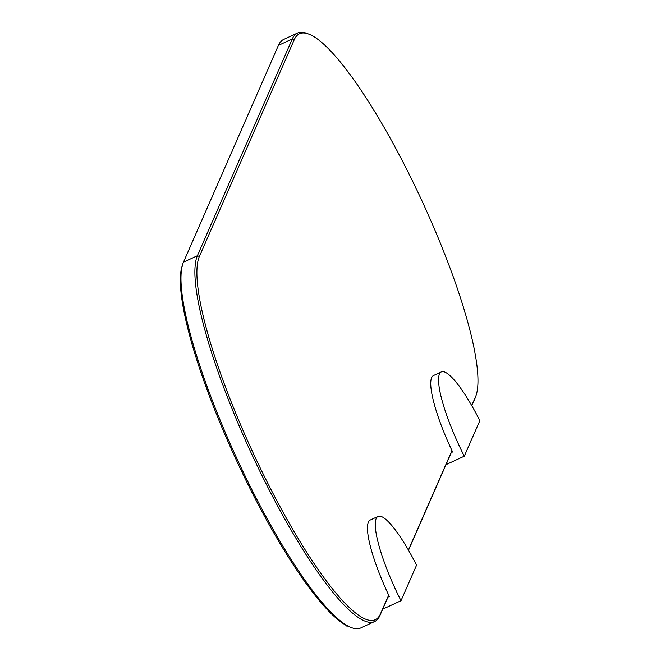 <?xml version="1.0" encoding="UTF-8"?>
<svg xmlns="http://www.w3.org/2000/svg" width="661" height="661" viewBox="0 0 661 661"><rect width="100%" height="100%" fill="white"/><g stroke="black" fill="none" stroke-linecap="round" stroke-linejoin="round"><path stroke-width="0.99" d="M374.68 621.514L360.774 627.95A204.786 41.255 -114.8 0 1 351.239 627.545L349.355 626.81A203.299 40.957 -114.8 0 1 236.25 459.932A203.299 40.957 -114.8 0 1 182.188 265.73L182.841 263.822A204.786 41.255 -114.8 0 1 183.469 262.21L278.388 45.411A204.786 41.255 -114.8 0 1 283.627 39.486L297.524 33.05A204.786 41.255 65.2 0 0 292.294 38.974L197.366 255.774A204.786 41.255 65.2 0 0 258.93 469.318A204.786 41.255 65.2 0 0 374.68 621.514A204.786 41.255 65.2 0 0 379.91 615.589L388.775 595.338M351.239 627.545A204.786 41.255 -114.8 0 1 237.299 459.445A204.786 41.255 -114.8 0 1 182.841 263.822M471.698 405.557L475.499 396.873A203.299 40.957 65.2 0 0 476.118 395.27A203.299 40.957 65.2 0 0 422.049 201.068A203.299 40.957 65.2 0 0 308.943 34.19A203.299 40.957 65.2 0 0 294.277 39.677L199.358 256.468A203.299 40.957 65.2 0 0 268.366 484.389A203.299 40.957 65.2 0 0 380.571 613.664L388.685 595.131M408.415 550.084L451.967 450.604M408.515 550.258L452.066 450.802M471.797 405.73L474.838 398.79A204.786 41.255 65.2 0 0 475.457 397.178L476.118 395.27M308.943 34.19L307.068 33.455A204.786 41.255 65.2 0 0 297.524 33.05M345.761 625.083A73.272 14.765 65.2 0 0 346.257 626.066L346.975 625.736M382.711 609.186L400.996 600.725L416.57 565.172A73.272 14.765 65.2 0 0 378.001 516.448A73.272 14.765 65.2 0 0 400.996 600.725M388.007 597.106L389.329 596.495A73.272 14.765 -114.8 0 1 370.185 520.067L378.001 516.448M445.993 464.658L464.278 456.189L479.853 420.636A73.272 14.765 65.2 0 0 441.284 371.92A73.272 14.765 65.2 0 0 464.278 456.189M451.289 452.57L452.611 451.959A73.272 14.765 -114.8 0 1 433.467 375.539L441.284 371.92M183.469 262.21L197.366 255.774L199.358 256.468M380.571 613.664L379.91 615.589M475.499 396.873L474.838 398.79M294.277 39.677L292.294 38.974L278.388 45.411"/></g></svg>
